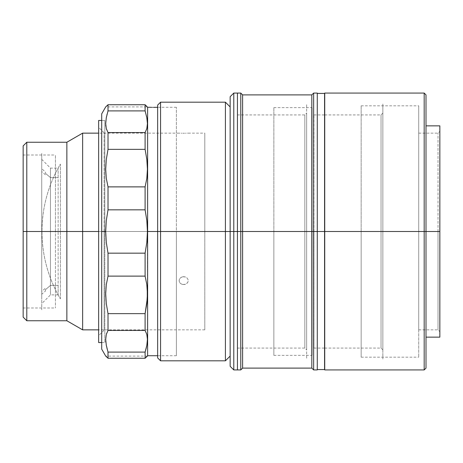 <?xml version="1.0" encoding="UTF-8"?>
<svg xmlns="http://www.w3.org/2000/svg" width="463" height="463" viewBox="0 0 463 463"><rect width="100%" height="100%" fill="white"/><g stroke="black" fill="none" stroke-linecap="round" stroke-linejoin="round"><path stroke-width="0.35" stroke-dasharray="2.31 1.74" d="M60.398 298.895L60.398 164.105A132.424 132.424 0 0 0 60.398 298.895C48.227 278.078 42.081 255.611 41.965 231.5C42.081 207.389 48.227 184.922 60.398 164.105L60.398 298.895M204.796 231.5L82.64 231.5L82.64 133.141L82.64 231.5L66.863 231.5L66.863 142.245L66.863 231.5L26.79 231.5L26.79 142.245L26.79 231.5L23.15 231.5L23.15 145.891L23.15 307.999L23.15 231.5L55.438 231.5L23.15 231.5L55.438 231.5L55.438 307.999L55.438 231.5L23.15 231.5L23.15 155.001L23.15 317.109L23.15 155.001L23.15 307.999L23.15 231.5L26.79 231.5L26.79 320.755L26.79 231.5L66.863 231.5L66.863 320.755L66.863 231.5L82.64 231.5L82.64 329.859L82.64 231.5L204.796 231.5L204.796 133.141L204.796 329.859L204.796 231.5L98.636 231.5L204.796 231.5M182.792 133.24L183.678 133.246L182.792 133.24M181.149 133.211L181.936 133.228L181.149 133.211M179.893 133.17L179.21 133.147L179.893 133.17M179.123 133.141L98.636 133.141M184.563 133.24L183.678 133.246L184.563 133.24M186.207 133.211L185.42 133.228L186.207 133.211M187.463 133.17L188.14 133.147L187.463 133.17M188.233 133.141L204.796 133.141M55.438 231.5L55.438 155.001L55.438 231.5M182.792 284.496L184.569 284.496L186.207 283.923L187.885 282.181L188.233 280.676L187.885 279.16L186.896 277.864L185.42 276.99L183.678 276.683L181.93 276.996L180.454 277.869L179.47 279.166L179.123 280.682L179.47 282.187L181.149 283.923L182.792 284.496M182.792 276.758L185.42 276.99L186.896 277.864L187.885 279.166L188.233 280.682L187.885 282.181L186.896 283.443L185.42 284.276L182.781 284.496L181.143 283.917L179.887 282.852L179.21 281.44L179.21 279.907L179.893 278.471L181.149 277.366L182.792 276.758M160.563 231.5L157.651 231.5L157.651 105.089L157.651 231.5L160.563 231.5L160.563 102.178L160.563 231.5L225.412 231.5L160.563 231.5L160.563 360.822L160.563 231.5M225.412 102.178L225.412 231.5L225.412 102.178M230.146 231.5L225.412 231.5L230.146 231.5L230.146 106.912L230.146 356.088L230.146 96.709L230.146 283.107L230.146 231.5L233.786 231.5L230.146 231.5L230.146 366.291L230.146 231.5M225.412 360.822L225.412 231.5L225.412 360.822M157.651 357.911L157.651 231.5L157.651 357.911M105.853 126.208L106.299 128.587L108.018 132.557L108.018 149.358L106.299 159.44L105.709 169.145L106.299 178.388L108.018 186.884L108.018 209.837L106.299 220.573L105.709 231.5L106.299 242.45L108.018 253.163L145.104 253.163L145.104 276.116L108.018 276.116L106.299 284.577L105.709 293.733L106.299 303.525L108.018 313.642L145.104 313.642L145.104 330.443L108.018 330.443L106.299 334.396L105.709 339.362L106.299 345.329L108.018 352.106L145.104 352.106L145.104 358.258L147.419 356.088L145.104 358.258L108.018 358.258L108.018 352.106L145.104 352.106L146.823 345.357L147.419 339.431L146.829 334.413L145.104 330.443L108.018 330.443L108.018 313.642L145.104 313.642L146.823 303.56L147.419 293.855L146.829 284.612L145.104 276.116L108.018 276.116L108.018 253.163L145.104 253.163L146.829 242.427L147.419 231.5L147.628 355.723L147.628 107.277L147.628 231.5L176.391 231.5L176.391 355.723L176.391 107.277L176.391 231.5L157.651 231.5L157.651 106.912L157.651 356.088L157.651 231.5L176.391 231.5L147.419 231.5L146.823 220.55L145.104 209.837L145.104 186.884L146.823 178.423L147.419 169.267L146.829 159.475L145.104 149.358L145.104 132.557L146.644 129.229M147.263 106.774L146.829 106.363L147.263 106.774M147.269 120.762L145.104 110.894L145.104 104.742L147.419 106.912L105.709 106.912L108.018 104.742L108.018 110.894L107.022 114.373M147.419 123.604L147.344 121.659M146.748 128.876L147.419 123.638L146.829 117.671L145.104 110.894L108.018 110.894L106.299 117.643L105.709 123.569L106.299 128.587L108.018 132.557L145.104 132.557L145.104 149.358L108.018 149.358L106.299 159.44L105.709 169.145L106.299 178.388L108.018 186.884L145.104 186.884L145.104 209.837L108.018 209.837L106.299 220.573L105.709 231.5L101.71 231.5L101.71 113.834L101.71 349.166L101.71 119.298L101.71 343.702L101.71 231.5L105.709 231.5L106.299 242.45L108.018 253.163L108.018 276.116L106.299 284.577L105.709 293.733L106.299 303.525L108.018 313.642L108.018 330.443L106.478 333.771M153.091 107.352L154.167 107.358M149.613 107.277L152.535 107.347M149.966 107.289L150.382 107.3M157.952 107.3L157.391 107.318L157.952 107.3M157.391 107.318L157.958 107.3M155.059 107.358L155.909 107.347M105.709 123.604L105.772 125.363M106.941 114.702L106.473 116.774M147.419 339.362L146.829 345.329M105.853 342.238L108.018 352.106L106.299 345.357M147.419 356.088L105.709 356.088L108.018 358.258L106.299 356.637M147.419 339.431L146.823 345.357L145.104 352.106L145.104 358.258L108.018 358.258L108.018 352.106M147.269 336.792L146.829 334.413L145.104 330.443L145.104 313.642L146.823 303.56L147.419 293.855L146.829 284.612L145.104 276.116L145.104 253.163L146.829 242.427L147.419 231.5L146.823 220.55L145.104 209.837L108.018 209.837L108.018 186.884L145.104 186.884L146.823 178.423L147.419 169.267L146.829 159.475L145.104 149.358L108.018 149.358L108.018 132.557L145.104 132.557L146.823 128.604L147.419 123.638M145.104 110.894L108.018 110.894L108.018 104.742L145.104 104.742L145.104 110.894M105.709 106.912L108.018 104.742L145.104 104.742L146.823 106.363M146.829 128.587L145.104 132.557M105.709 123.638L106.299 117.671M105.709 339.396L105.778 341.341M106.374 334.13L105.709 339.362M147.419 339.396L147.35 337.631M101.71 342.551L104.829 342.551L98.636 342.551L98.636 231.5L104.829 231.5L104.829 342.551L104.829 120.449L104.829 231.5L98.636 231.5L104.1 231.5L104.1 330.223L104.1 231.5L98.636 231.5L98.636 335.687L98.636 231.5L104.1 231.5L98.636 231.5L98.636 120.449L104.829 120.449L101.71 120.449M104.1 231.5L104.1 132.777L104.1 231.5M98.636 338.239L98.636 342.551L98.636 338.239M98.636 120.449L98.636 342.551M98.636 231.5L98.636 127.313L98.636 231.5M361.163 231.5L361.163 357.181L361.163 231.5L418.72 231.5L361.163 231.5L418.72 231.5L418.72 357.181L418.72 231.5L361.163 231.5L361.163 105.819L361.163 231.5M418.72 231.5L418.72 105.819L418.72 329.859L418.72 231.5L438.027 231.5L438.027 329.859L438.027 231.5L439.85 231.5L324.731 231.5L324.731 93.069L324.731 231.5L424.183 231.5L424.183 93.069L424.183 231.5L426.006 231.5L426.006 125.855L426.006 231.5L439.85 231.5L418.72 231.5L438.027 231.5L438.027 329.859L438.027 231.5L418.72 231.5L418.72 133.141L418.72 231.5M426.006 94.892L426.006 337.145L426.006 94.892M439.85 125.855L439.85 331.682L439.85 231.5L438.027 231.5L438.027 133.141L438.027 231.5L439.85 231.5L439.85 125.855M438.027 231.5L438.027 133.141L438.027 231.5M439.85 337.145L439.85 131.318L439.85 337.145M426.006 368.108L426.006 125.855L426.006 368.108M424.183 369.931L424.183 231.5L424.183 369.931M324.731 369.931L324.731 231.5L324.731 369.931M324.731 231.5L324.731 364.468L324.731 98.532L324.731 231.5L381.037 231.5L381.037 348.072L381.037 231.5L382.86 231.5L324.731 231.5M50.473 177.589L50.473 294.885L50.473 285.411L45.374 289.751L45.374 291.14L41.734 294.242L41.734 303.63L41.734 171.634L45.374 174.736L45.374 173.249L50.473 177.589L58.124 177.589L58.124 294.885L58.124 285.411L50.473 285.411L50.473 168.115L50.473 285.411L58.124 285.411L58.124 168.115L58.124 177.589L50.473 177.589L45.374 173.249L45.374 171.86L41.734 168.758L41.734 153.236L41.734 296.638L41.734 159.37L41.734 291.366L45.374 288.264L45.374 289.751L50.473 285.411L50.473 177.589M41.734 166.362L41.734 309.764L41.734 166.362M237.432 231.5L237.432 348.072L237.432 231.5L304.828 231.5L237.432 231.5L304.828 231.5L304.828 348.072L304.828 231.5L304.828 348.072L304.828 231.5L306.645 231.5L304.828 231.5L306.645 231.5L306.645 349.895L306.645 103.996L306.645 359.004L306.645 113.105L306.645 349.895L306.645 231.5L304.828 231.5L304.828 114.928L304.828 231.5L237.432 231.5L237.432 114.928L237.432 231.5L233.786 231.5L233.786 93.069L233.786 231.5L237.432 231.5L237.432 369.931L237.432 93.069L237.432 231.5L240.783 231.5L240.783 93.069L240.783 231.5L237.432 231.5M306.645 231.5L306.645 113.105L306.645 231.5M304.828 231.5L304.828 114.928L304.828 231.5M233.786 369.931L233.786 231.5L233.786 369.931M230.146 335.687L230.146 340.241L230.146 335.687M230.146 179.407L230.146 183.961L230.146 179.407M382.86 231.5L382.86 103.996L382.86 359.004L382.86 113.105L382.86 349.895L382.86 231.5L381.037 231.5L381.037 348.072L381.037 231.5L313.931 231.5L313.931 348.072L313.931 231.5L381.037 231.5L381.037 114.928L381.037 231.5L382.86 231.5L382.86 113.105L382.86 231.5M324.569 93.433L324.569 231.5L311.819 231.5L311.819 94.892L311.819 231.5L242.606 231.5L242.606 94.892L242.606 231.5L240.783 231.5L240.783 369.931L240.783 231.5L242.606 231.5L242.606 368.108L242.606 231.5L311.819 231.5L311.819 368.108L311.819 231.5L313.642 231.5L313.642 93.069L313.642 231.5L317.282 231.5L317.282 93.069L317.282 369.931L317.282 93.433M313.931 231.5L313.931 114.928L313.931 231.5M381.037 231.5L381.037 114.928L381.037 231.5M273.859 231.5L273.859 355.358L273.859 231.5L312.114 231.5L273.859 231.5L312.114 231.5L312.114 355.358L312.114 231.5L273.859 231.5L273.859 107.642L273.859 231.5M312.114 231.5L312.114 107.642L312.114 231.5M313.642 369.931L313.642 231.5L313.642 369.931M317.282 95.135L317.282 369.567L317.282 231.5L324.569 231.5L324.569 369.567M23.15 307.999L55.438 307.999M23.15 155.001L55.438 155.001M204.796 329.859L98.636 329.859M176.391 107.277L158.722 107.277M176.391 355.723L157.651 355.723M104.1 330.223L98.636 335.687M104.1 132.777L98.636 127.313M361.163 357.181L418.72 357.181M361.163 105.819L418.72 105.819M418.72 329.859L438.027 329.859L439.85 331.682M418.72 133.141L438.027 133.141L439.85 131.318M58.124 294.885L50.473 294.885L41.734 303.63M41.734 159.37L50.473 168.115L58.124 168.115M237.432 348.072L304.828 348.072L306.645 349.895M237.432 114.928L304.828 114.928L306.645 113.105M324.731 348.072L381.037 348.072L382.86 349.895M313.931 348.072L324.569 348.072M313.931 114.928L324.569 114.928M324.731 114.928L381.037 114.928L382.86 113.105M273.859 355.358L312.114 355.358M273.859 107.642L312.114 107.642"/><path stroke-width="0.69" d="M82.64 231.5L98.636 231.5L82.64 231.5L82.64 133.141L82.64 231.5L66.863 231.5L82.64 231.5L82.64 329.859L82.64 231.5M98.636 133.141L82.64 133.141L66.863 142.245L66.863 231.5L66.863 142.245L26.79 142.245L26.79 231.5L66.863 231.5L26.79 231.5L26.79 142.245L23.15 145.891L23.15 231.5L26.79 231.5L23.15 231.5L23.15 145.891M23.15 317.109L23.15 231.5L23.15 317.109L26.79 320.755L26.79 231.5L26.79 320.755L66.863 320.755L66.863 231.5L66.863 320.755L82.64 329.859L98.636 329.859M160.563 231.5L160.563 102.178L160.563 231.5L225.412 231.5L225.412 102.178L225.412 231.5L230.146 231.5L225.412 231.5L225.412 360.822L225.412 231.5L160.563 231.5L160.563 360.822L160.563 231.5L157.651 231.5L160.563 231.5M157.651 105.089L157.651 357.911L157.651 105.089L160.563 102.178L225.412 102.178L230.146 106.912M149.613 107.277L147.628 107.277L145.104 104.742L145.104 110.894L146.823 117.643L147.419 123.569L146.829 128.587L145.104 132.557L145.104 149.358L146.823 159.44L147.419 169.145L146.829 178.388L145.104 186.884L145.104 209.837L146.829 220.573L147.628 231.5L147.628 107.277L147.628 231.5L157.651 231.5L147.628 231.5L147.628 355.723L147.628 231.5L146.823 242.45L145.104 253.163L108.018 253.163L108.018 276.116L145.104 276.116L145.104 253.163L145.104 276.116L146.823 284.577L147.419 293.733L146.829 303.525L145.104 313.642L108.018 313.642L106.299 303.56L105.709 293.855L106.299 284.612L108.018 276.116L145.104 276.116L146.823 284.577L147.263 289.068L147.269 298.577L145.104 313.642L108.018 313.642L108.018 330.443L145.104 330.443L145.104 313.642L145.104 330.443L146.823 334.396L147.419 339.362L146.829 345.329L145.104 352.106L108.018 352.106L108.018 358.258L145.104 358.258L145.104 352.106L108.018 352.106L106.299 345.357L105.709 339.431L106.299 334.413L108.018 330.443L145.104 330.443L146.823 334.396L147.419 339.362M147.344 121.659L147.263 120.71M146.927 118.239L146.869 117.886M146.644 129.229L146.748 128.876M157.952 107.3L153.34 107.358M150.95 107.318L149.705 107.277M152.42 107.347L151.632 107.335M154.167 107.358L157.958 107.3M106.299 345.357L105.709 339.431L106.299 334.413L108.018 330.443L108.018 313.642L106.299 303.56L105.709 293.855L106.299 284.612L108.018 276.116L108.018 253.163L106.299 242.427L105.709 231.5L101.71 231.5L101.71 349.166L101.71 113.834L101.71 231.5L105.709 231.5L106.299 220.55L108.018 209.837L108.018 186.884L106.299 178.423L105.709 169.267L106.299 159.475L108.018 149.358L108.018 132.557L106.363 128.841M106.299 117.643L105.709 123.604M105.772 125.363L105.853 126.208M107.022 114.373L106.941 114.702M106.473 116.774L106.322 117.538M145.104 132.557L108.018 132.557L108.018 149.358L145.104 149.358L146.823 159.44L147.419 169.145L146.829 178.388L145.104 186.884L108.018 186.884L106.299 178.423L105.709 169.267L106.299 159.475L108.018 149.358L145.104 149.358L145.104 132.557L108.018 132.557L106.299 128.604L105.709 123.638L106.299 117.671L108.018 110.894L108.018 104.742L105.709 106.912L101.71 113.834M101.71 349.166L105.709 356.088L108.018 358.258L145.104 358.258L147.628 355.723L157.651 355.723M146.823 106.363L145.104 104.742L108.018 104.742L105.709 106.912M145.104 104.742L108.018 104.742L108.018 110.894L145.104 110.894L145.104 104.742M106.299 117.671L108.018 110.894L145.104 110.894L146.823 117.643L147.419 123.569L146.829 128.587M106.299 128.604L105.709 123.638M108.018 209.837L145.104 209.837L145.104 186.884L108.018 186.884L108.018 209.837L145.104 209.837L146.829 220.573L147.419 231.5L146.823 242.45L145.104 253.163L108.018 253.163L106.299 242.427L105.709 231.5L106.299 220.55L108.018 209.837M106.299 356.637L108.018 358.258L107.989 352.002M107.011 348.575L107.109 348.957M105.778 341.341L105.859 342.29M106.195 344.761L106.258 345.114M106.478 333.771L106.374 334.13M147.35 337.631L147.269 336.792M146.1 348.627L145.104 352.106L145.104 358.258L147.419 356.088M146.829 345.329L146.1 348.622M101.71 120.449L98.636 120.449L98.636 342.551L101.71 342.551M98.636 342.551L98.636 120.449M424.183 231.5L424.183 93.069L424.183 231.5L426.006 231.5L426.006 94.892L426.006 231.5L439.85 231.5L439.85 125.855L439.85 337.145L439.85 231.5L426.006 231.5L426.006 368.108L426.006 231.5L424.183 231.5L424.183 369.931L424.183 231.5L324.731 231.5L424.183 231.5M324.731 93.069L324.731 369.931L324.731 93.069L424.183 93.069L426.006 94.892M233.786 231.5L233.786 93.069L233.786 231.5L237.432 231.5L237.432 93.069L237.432 231.5L233.786 231.5L233.786 369.931L233.786 231.5L230.146 231.5L233.786 231.5M230.146 96.709L230.146 366.291L230.146 96.709L233.786 93.069L240.783 93.069L240.783 231.5L313.642 231.5L313.642 93.069L313.642 231.5L317.282 231.5L317.282 93.069L317.282 369.931L317.282 231.5L313.642 231.5L313.642 369.931L313.642 231.5L311.819 231.5L311.819 94.892L311.819 231.5L242.606 231.5L242.606 94.892L242.606 231.5L240.783 231.5L240.783 93.069L242.606 94.892L311.819 94.892L313.642 93.069L317.282 93.069M317.282 369.931L313.642 369.931L311.819 368.108L311.819 231.5L311.819 368.108L242.606 368.108L242.606 231.5L242.606 368.108L240.783 369.931L240.783 231.5L240.783 369.931L237.432 369.931L237.432 231.5L240.783 231.5L237.432 231.5L237.432 369.931L233.786 369.931L230.146 366.291M317.282 369.567L324.569 369.567L324.569 231.5L317.282 231.5L324.569 231.5L324.569 93.433L317.282 93.433L317.282 95.135M157.651 357.911L160.563 360.822L225.412 360.822L230.146 356.088M439.85 125.855L426.006 125.855M439.85 337.145L426.006 337.145M324.731 369.931L424.183 369.931L426.006 368.108"/></g></svg>
